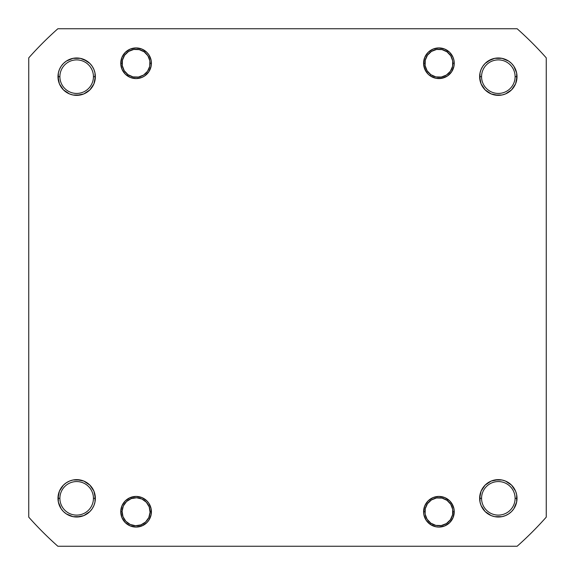 <?xml version="1.0" encoding="UTF-8"?>
<svg xmlns="http://www.w3.org/2000/svg" width="575" height="575" viewBox="0 0 575 575"><rect width="100%" height="100%" fill="white"/><g stroke="black" fill="none" stroke-linecap="round" stroke-linejoin="round"><path stroke-width="0.86" d="M480.003 501.982L480.003 494.687L480.003 501.982L479.643 498.331L481.562 498.331A16.768 16.768 0 0 0 498.331 515.107A16.768 16.768 0 0 0 515.107 498.331A16.768 16.768 0 0 0 498.331 481.562A16.768 16.768 0 0 0 481.562 498.331L479.643 498.331A18.688 18.688 0 0 1 498.331 479.643A18.688 18.688 0 0 1 517.018 498.331L515.107 498.331A16.768 16.768 0 0 1 498.331 515.107A16.768 16.768 0 0 1 481.562 498.331A16.768 16.768 0 0 1 498.331 481.562A16.768 16.768 0 0 1 515.107 498.331L517.018 498.331L516.659 494.687L515.595 491.179L511.549 485.12L505.482 481.067L501.982 480.003L498.331 479.643L491.179 481.067L487.952 482.799L485.12 485.12L481.067 491.179L479.643 498.331L480.003 501.982L481.067 505.482L485.12 511.549L491.179 515.595L494.687 516.659L501.982 516.659L505.482 515.595L508.717 513.87L511.549 511.549L513.87 508.717L516.659 501.982L517.018 498.331A18.688 18.688 0 0 1 498.331 517.018A18.688 18.688 0 0 1 479.643 498.331L481.067 491.179L485.12 485.12L491.179 481.067L498.331 479.643L501.982 480.003L494.687 480.003L501.982 480.003M454.25 511.75L452.906 511.75L454.25 511.75L453.955 508.76L453.086 505.885L449.758 500.911L444.784 497.583L438.919 496.419L433.047 497.583L428.073 500.911L424.753 505.885L423.581 511.75A15.331 15.331 0 0 1 438.919 496.419A15.331 15.331 0 0 1 454.25 511.75A15.331 15.331 0 0 1 438.919 527.081A15.331 15.331 0 0 1 423.581 511.75L423.876 514.74L426.168 520.267L430.395 524.501L435.922 526.786L438.919 527.081L444.784 525.917L449.758 522.589L453.086 517.615L454.25 511.75L453.955 508.76L451.662 503.233M423.581 511.75L424.925 511.75L423.581 511.75L423.876 508.76M151.419 511.75L150.075 511.75L151.419 511.75L151.124 508.76L148.832 503.233L146.927 500.911L141.953 497.583L136.081 496.419L130.216 497.583L125.242 500.911L121.914 505.885L120.75 511.75A15.331 15.331 0 0 1 136.081 496.419A15.331 15.331 0 0 1 151.419 511.75A15.331 15.331 0 0 1 136.081 527.081A15.331 15.331 0 0 1 120.75 511.75L121.914 517.615L125.242 522.589L127.564 524.501L130.216 525.917L136.081 527.081L141.953 525.917L146.927 522.589L148.832 520.267L151.124 514.74L151.124 508.76L148.832 503.233M120.75 511.75L122.094 511.75L120.75 511.75L121.914 505.885M58.341 501.982L58.341 494.687L58.341 501.982L57.982 498.331L59.893 498.331A16.768 16.768 0 0 0 76.669 515.107A16.768 16.768 0 0 0 93.438 498.331A16.768 16.768 0 0 0 76.669 481.562A16.768 16.768 0 0 0 59.893 498.331L57.982 498.331A18.688 18.688 0 0 1 76.669 479.643A18.688 18.688 0 0 1 95.357 498.331L93.438 498.331A16.768 16.768 0 0 1 76.669 515.107A16.768 16.768 0 0 1 59.893 498.331A16.768 16.768 0 0 1 76.669 481.562A16.768 16.768 0 0 1 93.438 498.331L95.357 498.331L94.997 494.687L93.933 491.179L89.88 485.12L83.821 481.067L76.669 479.643L73.018 480.003L69.517 481.067L66.283 482.799L63.451 485.12L59.405 491.179L57.982 498.331L58.341 501.982L61.13 508.717L63.451 511.549L66.283 513.87L73.018 516.659L76.669 517.018L83.821 515.595L89.88 511.549L92.201 508.717L93.933 505.482L94.997 501.982L95.357 498.331A18.688 18.688 0 0 1 76.669 517.018A18.688 18.688 0 0 1 57.982 498.331L59.405 491.179L63.451 485.12M94.997 73.018L94.997 80.313L94.997 73.018L95.357 76.669A18.688 18.688 0 0 1 76.669 95.357A18.688 18.688 0 0 1 57.982 76.669L58.341 80.313L57.982 76.669L59.893 76.669A16.768 16.768 0 0 0 76.669 93.438A16.768 16.768 0 0 0 93.438 76.669A16.768 16.768 0 0 0 76.669 59.893A16.768 16.768 0 0 0 59.893 76.669L57.982 76.669A18.688 18.688 0 0 1 76.669 57.982A18.688 18.688 0 0 1 95.357 76.669L93.438 76.669A16.768 16.768 0 0 1 76.669 93.438A16.768 16.768 0 0 1 59.893 76.669A16.768 16.768 0 0 1 76.669 59.893A16.768 16.768 0 0 1 93.438 76.669L95.357 76.669L94.997 73.018L93.933 69.517L92.201 66.283L89.88 63.451L87.048 61.13L80.313 58.341L73.018 58.341L66.283 61.13L63.451 63.451L61.13 66.283L59.405 69.517L58.341 73.018L57.982 76.669L59.405 83.821L63.451 89.88L69.517 93.933L73.018 94.997L76.669 95.357L83.821 93.933L89.88 89.88L93.933 83.821L95.357 76.669L93.933 83.821L89.88 89.88L83.821 93.933L76.669 95.357L73.018 94.997L76.669 95.357L83.821 93.933L89.88 89.88L92.201 87.048L89.88 89.88L87.048 92.201M151.419 63.25L150.075 63.25L151.419 63.25L151.124 60.26L148.832 54.733L146.927 52.411L141.953 49.083L136.081 47.919L130.216 49.083L125.242 52.411L121.914 57.385L120.75 63.25A15.331 15.331 0 0 1 136.081 47.919A15.331 15.331 0 0 1 151.419 63.25L151.124 66.24L151.419 63.25A15.331 15.331 0 0 1 136.081 78.581A15.331 15.331 0 0 1 120.75 63.25L121.914 69.115L125.242 74.089L130.216 77.417L136.081 78.581L141.953 77.417L144.605 76.001L148.832 71.767L151.124 66.24M122.094 63.25L120.75 63.25L122.094 63.25M454.25 63.25L452.906 63.25L454.25 63.25L453.955 60.26L453.086 57.385L449.758 52.411L444.784 49.083L438.919 47.919L433.047 49.083L428.073 52.411L424.753 57.385L423.581 63.25A15.331 15.331 0 0 1 438.919 47.919A15.331 15.331 0 0 1 454.25 63.25L453.955 66.24L454.25 63.25A15.331 15.331 0 0 1 438.919 78.581A15.331 15.331 0 0 1 423.581 63.25L424.753 69.115L428.073 74.089L430.395 76.001L435.922 78.286L441.909 78.286L447.436 76.001L451.662 71.767L453.955 66.24M424.925 63.25L423.581 63.25L424.925 63.25M516.659 73.018L516.659 80.313L516.659 73.018L517.018 76.669A18.688 18.688 0 0 1 498.331 95.357A18.688 18.688 0 0 1 479.643 76.669L480.003 80.313L479.643 76.669L481.562 76.669A16.768 16.768 0 0 0 498.331 93.438A16.768 16.768 0 0 0 515.107 76.669A16.768 16.768 0 0 0 498.331 59.893A16.768 16.768 0 0 0 481.562 76.669L479.643 76.669A18.688 18.688 0 0 1 498.331 57.982A18.688 18.688 0 0 1 517.018 76.669L515.107 76.669A16.768 16.768 0 0 1 498.331 93.438A16.768 16.768 0 0 1 481.562 76.669A16.768 16.768 0 0 1 498.331 59.893A16.768 16.768 0 0 1 515.107 76.669L517.018 76.669L516.659 73.018L513.87 66.283L511.549 63.451L508.717 61.13L501.982 58.341L494.687 58.341L487.952 61.13L485.12 63.451L482.799 66.283L481.067 69.517L480.003 73.018L480.003 80.313L481.067 83.821L482.799 87.048L485.12 89.88L487.952 92.201L491.179 93.933L494.687 94.997L501.982 94.997L505.482 93.933L511.549 89.88L515.595 83.821L517.018 76.669L515.595 83.821L511.549 89.88M517.141 546.25L57.859 546.25A345.956 345.956 0 0 1 28.75 517.141L28.75 57.859A345.956 345.956 0 0 1 57.859 28.75L517.141 28.75A345.956 345.956 0 0 1 546.25 57.859L546.25 517.141A345.956 345.956 0 0 1 517.141 546.25L57.859 546.25A345.956 345.956 0 0 1 28.75 517.141L28.75 57.859A345.956 345.956 0 0 1 57.859 28.75L517.141 28.75A345.956 345.956 0 0 1 546.25 57.859L546.25 517.141A345.956 345.956 0 0 1 517.141 546.25M69.517 93.933L66.283 92.201L69.517 93.933M63.451 89.88L59.405 83.821L58.341 80.313L58.341 73.018M59.405 69.517L61.13 66.283L59.405 69.517M73.018 58.341L80.313 58.341L73.018 58.341L80.313 58.341L83.821 59.405L89.88 63.451M144.605 76.001L141.953 77.417M136.081 78.581L133.091 78.286M123.337 71.767L121.914 69.115L120.75 63.25M125.242 52.411L130.216 49.083L136.081 47.919M141.953 49.083L144.605 50.499M148.832 54.733L150.248 57.385M447.436 76.001L444.784 77.417L438.919 78.581M426.168 71.767L423.876 66.24L423.581 63.25M430.395 50.499L433.047 49.083M438.919 47.919L444.784 49.083L449.758 52.411M451.662 54.733L453.086 57.385M501.982 94.997L498.331 95.357L494.687 94.997L501.982 94.997L498.331 95.357L491.179 93.933L485.12 89.88L481.067 83.821L479.643 76.669L480.003 73.018M481.067 69.517L482.799 66.283L481.067 69.517M485.12 63.451L491.179 59.405L494.687 58.341L501.982 58.341M505.482 59.405L508.717 61.13L505.482 59.405M93.933 505.482L92.201 508.717L93.933 505.482M89.88 511.549L83.821 515.595L80.313 516.659L73.018 516.659M69.517 515.595L66.283 513.87L69.517 515.595M73.018 480.003L76.669 479.643L80.313 480.003L73.018 480.003L76.669 479.643L83.821 481.067L89.88 485.12L93.933 491.179L95.357 498.331L94.997 494.687L94.997 501.982M144.605 524.501L141.953 525.917M136.081 527.081L130.216 525.917L125.242 522.589M123.337 520.267L121.914 517.615M127.564 498.999L130.216 497.583L136.081 496.419M449.758 522.589L444.784 525.917L438.919 527.081M433.047 525.917L430.395 524.501M426.168 520.267L424.753 517.615M430.395 498.999L433.047 497.583M438.919 496.419L441.909 496.714M515.595 505.482L513.87 508.717L515.595 505.482M501.982 516.659L494.687 516.659L501.982 516.659L494.687 516.659L491.179 515.595L485.12 511.549M505.482 481.067L508.717 482.799L505.482 481.067M511.549 485.12L515.595 491.179L516.659 494.687L516.659 501.982M482.799 87.048L485.12 89.88L487.952 92.201L485.12 89.88L481.067 83.821M505.482 93.933L508.717 92.201M515.595 69.517L513.87 66.283M481.067 505.482L482.799 508.717M505.482 515.595L508.717 513.87M487.952 482.799L485.12 485.12L482.799 487.952L485.12 485.12L491.179 481.067M93.933 69.517L92.201 66.283M69.517 59.405L66.283 61.13M59.405 505.482L61.13 508.717M92.201 487.952L89.88 485.12L87.048 482.799L89.88 485.12L93.933 491.179M69.517 481.067L66.283 482.799M94.997 80.313L93.933 83.821M80.313 94.997L73.018 94.997M61.13 87.048L59.405 83.821M80.313 58.341L83.821 59.405M516.659 80.313L515.595 83.821M494.687 94.997L491.179 93.933M487.952 61.13L491.179 59.405M494.687 516.659L491.179 515.595M480.003 494.687L481.067 491.179M513.87 487.952L515.595 491.179M87.048 513.87L83.821 515.595M58.341 494.687L59.405 491.179M80.313 480.003L83.821 481.067M447.753 50.715L446.976 51.815A13.994 13.994 0 0 1 450.354 71.314A13.994 13.994 0 0 1 430.855 74.685L430.078 75.785L430.855 74.685L435.843 76.899L441.305 77.036L446.394 75.073L450.354 71.314L452.568 66.319L452.705 60.864L450.743 55.768L446.976 51.815L441.988 49.601L436.533 49.464L431.437 51.427L427.484 55.186L425.27 60.181L425.126 65.636L427.096 70.732L430.855 74.685A13.994 13.994 0 0 1 427.484 55.186A13.994 13.994 0 0 1 446.976 51.815L447.753 50.715M144.922 50.715L144.145 51.815A13.994 13.994 0 0 1 147.516 71.314A13.994 13.994 0 0 1 128.024 74.685L127.247 75.785L128.024 74.685L133.012 76.899L138.467 77.036L143.563 75.073L147.516 71.314L149.73 66.319L149.874 60.864L147.904 55.768L144.145 51.815L139.157 49.601L133.695 49.464L128.606 51.427L124.646 55.186L122.432 60.181L122.295 65.636L124.257 70.732L128.024 74.685A13.994 13.994 0 0 1 124.646 55.186A13.994 13.994 0 0 1 144.145 51.815L144.922 50.715M141.428 526.125L140.961 524.867A13.994 13.994 0 0 1 122.971 516.623A13.994 13.994 0 0 1 131.208 498.633L130.741 497.375L131.208 498.633L126.558 501.501L123.359 505.921L122.101 511.232L122.971 516.623L125.832 521.273L130.259 524.472L135.571 525.73L140.961 524.867L145.604 521.999L148.803 517.579L150.068 512.268L149.198 506.877L146.338 502.227L141.91 499.028L136.598 497.77L131.208 498.633A13.994 13.994 0 0 1 149.198 506.877A13.994 13.994 0 0 1 140.961 524.867L141.428 526.125M447.753 499.215L446.976 500.315A13.994 13.994 0 0 1 450.354 519.814A13.994 13.994 0 0 1 430.855 523.185L430.078 524.285L430.855 523.185L435.843 525.399L441.305 525.536L446.394 523.573L450.354 519.814L452.568 514.819L452.705 509.364L450.743 504.268L446.976 500.315L441.988 498.101L436.533 497.964L431.437 499.927L427.484 503.686L425.27 508.681L425.126 514.136L427.096 519.232L430.855 523.185A13.994 13.994 0 0 1 427.484 503.686A13.994 13.994 0 0 1 446.976 500.315L447.753 499.215"/></g></svg>
